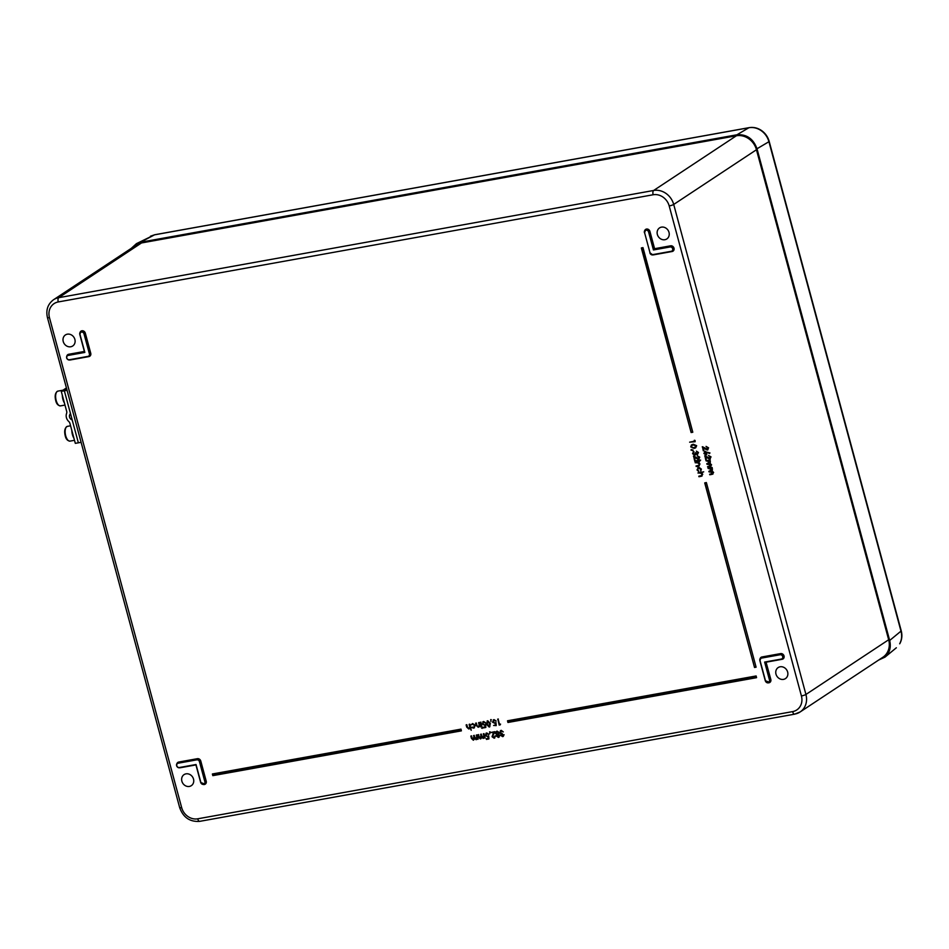 <?xml version="1.0" encoding="UTF-8"?>
<svg xmlns="http://www.w3.org/2000/svg" width="949" height="949" viewBox="0 0 949 949"><rect width="100%" height="100%" fill="white"/><g stroke="black" fill="none" stroke-linecap="round" stroke-linejoin="round"><path stroke-width="1.42" d="M878.679 660.029L885.026 657.111C889.699 652.865 891.253 647.325 889.676 640.468L900.981 631.144L768.927 141.709C767.622 137.107 765.048 133.429 761.205 130.654C757.278 128.008 753.174 127.036 748.88 127.735L154.509 234.83L136.431 243.656L140.488 242.256L736.958 134.782C746.638 134.094 753.328 138.756 757.005 148.756L889.676 640.468M131.342 248.306L136.431 243.656M899.664 643.802A3.523 1.53 29.3 0 0 899.83 643.6L899.664 643.802C901.728 639.97 902.167 635.747 900.981 631.144A3.523 0.593 -15.1 0 0 901.23 630.812C902.416 635.391 901.953 639.662 899.83 643.6A3.523 1.53 29.3 0 0 899.913 643.339M78.376 442.827L64.342 390.798L66.762 389.197L64.378 390.774L61.27 391.332L66.667 411.297A3.523 3.096 -123.5 0 1 66.584 413.432A7.058 6.204 56.5 0 0 68.755 421.486A3.523 3.096 -123.5 0 1 69.918 423.384L75.315 443.349L81.104 442.329M64.342 390.798L67.071 390.312M73.927 438.236A8.114 3.618 -100.2 0 1 71.827 430.419M70.38 413.183A1.768 1.554 56.5 0 1 70.048 414.215A3.523 3.096 -123.5 0 0 71.507 419.577A1.768 1.554 56.5 0 1 72.326 420.407M66.43 387.927L61.27 391.332M55.861 400.775L55.256 396.646L56.157 392.886M64.425 402.993A8.114 3.618 -100.2 0 1 62.314 395.175M65.374 436.006L64.757 431.878L65.659 428.129M783.506 679.377A6.607 5.813 56.5 0 1 776.353 675.178A6.607 5.813 56.5 0 1 778.287 667.491A6.607 5.813 56.5 0 1 786.662 669.875A6.607 5.813 56.5 0 1 785.57 678.523A6.607 5.813 56.5 0 1 783.506 679.377M189.385 786.436A6.607 5.813 56.5 0 1 182.232 782.225A6.607 5.813 56.5 0 1 184.165 774.55A6.607 5.813 56.5 0 1 192.54 776.934A6.607 5.813 56.5 0 1 191.449 785.57A6.607 5.813 56.5 0 1 189.385 786.436M70.76 346.765A6.607 5.813 56.5 0 1 63.607 342.565A6.607 5.813 56.5 0 1 65.528 334.878A6.607 5.813 56.5 0 1 73.903 337.263A6.607 5.813 56.5 0 1 72.824 345.911A6.607 5.813 56.5 0 1 70.76 346.765M664.881 239.717A6.607 5.813 56.5 0 1 657.728 235.506A6.607 5.813 56.5 0 1 659.65 227.831A6.607 5.813 56.5 0 1 668.025 230.216A6.607 5.813 56.5 0 1 666.945 238.863A6.607 5.813 56.5 0 1 664.881 239.717M755.689 676.495L507.786 721.157L507.94 722.462L756.46 677.693L756.045 676.008L756.567 677.633L756.116 675.961L507.525 720.789L756.116 675.961M756.104 667.194L706.376 482.555L704.751 482.887L706.376 482.555M689.626 442.175L694.502 441.297L694.454 440.253L695.178 441.712L689.626 442.175L694.478 441.19M691.524 444.915L693.268 444.251L696.661 445.698L695.688 447.821M704.68 455.9L709.496 458.569L710.255 457.086L708.5 455.437L710.801 457.015L709.674 459.079L705.546 457.015L705.748 459.862L704.87 455.745L709.971 458.331M708.5 455.437L711.026 456.884L709.888 458.948M709.674 459.079L710.291 458.818M705.854 457.228L706.281 459.767M710.125 461.214L709.959 463.598L711.347 464.998L709.864 466.778L707.717 467.169L710.86 464.986L706.922 464.227L710.066 462.044L705.997 460.787L710.16 459.921L709.378 460.704L710.338 461.072L710.184 463.456L711.572 464.856L710.066 466.647M709.615 460.573L710.338 461.072M709.864 466.778L710.955 466.386M707.574 466.659L709.935 466.125L711.062 464.856M706.78 463.717L710.267 461.914M712.177 468.818L712.011 471.202L713.399 472.602L711.916 474.381L709.769 474.773L712.913 472.59L708.974 471.831L712.118 469.66L708.049 468.391L712.213 467.525L711.43 468.308L712.391 468.676L712.236 471.06L713.624 472.46L712.118 474.251M711.667 468.177L712.391 468.676M711.916 474.381L713.007 474.002M709.627 474.263L711.987 473.729L713.114 472.46M708.832 471.321L712.319 469.518M466.125 724.917L467.466 727.812L468.723 728.476L469.779 727.088L469.126 724.372L469.814 724.146L471.214 730.291L470.052 727.824L468.782 728.998L466.718 727.1L466.125 724.917L466.813 724.68L467.679 727.669L469.316 728.191M470.265 727.705L468.996 728.868M468.782 728.998L469.411 728.737M470.834 725.012L472.412 723.707L475.176 725.487L473.575 728.132L471.499 727.468L473.468 727.622L474.725 725.617L472.543 724.217L470.834 725.012L472.626 723.553L471.036 724.882L472.626 723.553L475.402 725.344L473.788 728.002M473.575 728.132L474.441 727.788M471.819 727.136L474.263 727.266M475.603 723.209L476.944 726.104L478.201 726.768L479.257 725.38L478.604 722.664L479.292 722.438L480.443 726.72L479.542 726.151L478.26 727.29L476.196 725.392L475.603 723.209L476.291 722.972L477.157 725.961L478.794 726.483M479.755 726.044L478.474 727.159L479.755 726.044M480.479 722.225L481.902 726.554L480.479 722.225M482.128 727.373L482.151 728.405L482.128 727.373M483.788 722.094L482.816 723.838L484.476 724.894L485.591 724.372L485.829 727.42L483.385 727.942L483.432 727.219L485.069 726.922M482.816 721.869L483.658 721.489L485.758 722.841L483.136 722.391M487.062 721.074L487.75 720.754L490.396 723.506L489.411 726.922M489.198 727.053L486.505 724.312L487.537 720.896L490.182 723.648L489.791 726.804M501.38 730.955L500.337 732.438L502.507 733.98L501.369 735.202L502.709 735.926L504.097 734.728L502.887 736.519M502.673 736.649L500.681 735.416L501.001 734.099L499.66 732.723L501.025 730.493L503.29 731.881L501.167 731.086L500.123 732.581L502.128 733.53L501.155 735.333L502.507 736.068L503.872 734.87L503.29 736.388M500.384 730.73L501.226 730.35L503.29 731.881M495.556 732.154L496.813 731.252L499.138 732.723L498.486 734.526L499.625 735.629L498.439 737.42L496.505 736.175L496.944 734.811L495.473 733.435L495.556 732.154L497.027 731.11L495.758 732.011L497.027 731.11L499.352 732.581L498.711 734.384L499.838 735.487L498.652 737.29M498.439 737.42L499.091 737.136M490.823 732.486L494.488 731.833L492.507 736.614L494.014 737.598L495.39 735.926L494.156 738.192L492.045 736.744L493.527 732.616L490.823 732.486L494.726 731.679L492.721 736.471L494.607 737.326M494.915 736.021L495.603 735.783L494.37 738.061M494.156 738.192L494.82 737.907M489.755 731.786L489.779 733.767L489.755 731.786M486.884 733.565L485.9 735.297L487.561 736.365L488.688 735.843L488.913 738.88L486.481 739.413L486.529 738.678L488.166 738.381M485.912 733.328L486.754 732.96L488.854 734.312L486.232 733.862M483.1 738.441L483.848 738.085L481.546 737.622L480.372 738.939L478.486 737.136L477.869 734.823L480.324 738.405L481.048 734.253L483.041 737.919L483.788 735.641L483.302 733.85L483.99 733.613L485.141 737.907L484.251 737.361L483.314 738.31L484.453 737.243M477.869 734.823L478.545 734.585L479.174 736.922L480.858 738.144M480.585 734.336L481.273 734.099L481.855 736.282L483.563 737.658M476.054 739.71L476.813 739.354L474.512 738.891L473.337 740.208L471.451 738.405L470.823 736.092L473.278 739.674L474.014 735.522L476.007 739.188L476.742 736.91L476.256 735.119L476.944 734.882L478.106 739.176L477.205 738.619L476.268 739.579L477.418 738.512M474.725 738.773L473.551 740.078M470.823 736.092L471.511 735.855L472.139 738.192L473.812 739.413M473.539 735.605L474.227 735.368L474.82 737.551L476.528 738.927M499.743 724.277L500.574 724.123L499.21 725.095L497.834 719.093L499.518 724.419L500.574 724.123M494.168 720.22L493.195 721.964L494.856 723.019L495.971 722.509L496.208 725.546L493.61 725.487L495.449 725.048M493.195 719.994L494.038 719.615L496.149 720.979L493.516 720.516M490.847 719.556L490.87 721.537L490.847 719.556M704.538 451.582L709.959 452.934L709.555 453.515L706.934 452.353L706.02 454.998L703.873 453.468L705.048 451.404L709.555 453.515M707.159 452.234L706.234 454.868M702.236 446.86L707.052 449.541L707.824 448.058L706.056 446.398L708.369 447.987L707.242 450.04L703.102 447.987L703.304 450.822L702.438 446.706L707.539 449.304M706.056 446.398L708.583 447.845L707.456 449.909M703.423 448.189L703.85 450.728M702.545 474.405L700.967 476.362L698.939 476.718L701.56 475.651L702.046 474.393L700.587 473.112L697.93 472.97L703.707 471.819L701.264 472.91L702.758 474.263L701.181 476.232M701.501 472.78L702.758 474.263M700.967 476.362L702.118 475.959M698.808 476.208L701.833 475.473M697.812 467.418L698.618 467.05L701.358 469.079L700.753 471.345L700.659 469.269L698.132 467.881M698.808 467.572L697.729 469.696L698.701 471.617L697.029 469.921L698.618 467.05M699.781 464.156L698.203 466.113L696.186 466.481L698.796 465.413L699.283 464.156L697.823 462.875L695.166 462.732L699.342 461.866L698.535 462.661L699.994 464.014L698.417 465.983M698.772 462.531L699.994 464.014M698.203 466.113L699.342 465.71M696.044 465.971L699.081 465.224M699.781 460.253L700.623 460.099L700.113 460.799L699.781 460.253M694.905 460.858L699.022 460.668L694.834 461.511L694.905 460.858M693.411 456.196L698.227 458.865L698.986 457.382L697.23 455.734L699.532 457.311L698.405 459.363L694.277 457.311L694.478 460.158L693.6 456.042L698.701 458.628M697.23 455.734L699.757 457.169L698.618 459.233M694.585 457.513L695.012 460.063M695.344 452.827L697.195 454.073L697.729 452.732L696.424 451.143L698.274 452.626L697.325 454.583L696.02 454.097L694.858 455.354L692.568 453.646L693.636 451.404L693.114 453.551L694.68 454.844L695.546 452.685L697.551 453.883M696.424 451.143L698.488 452.483L697.539 454.452M696.234 453.978L694.858 455.354M693.256 451.594L693.992 451.783L693.328 453.408L695.131 454.618M691.299 449.577L692.889 450.561L691.038 450.134L691.299 449.577M642.556 248.152L641.631 248.318L691.133 432.53L692.687 432.269L642.912 247.665L692.794 432.21L642.983 247.618L641.37 247.95L642.983 247.618M461.38 730.86L461 729.129L212.41 773.969L461 729.129M49.455 317.607L181.662 807.623A14.105 12.396 -123.5 0 0 197.712 818.809L792.617 711.608A14.105 12.396 -123.5 0 0 801.419 695.949L669.199 205.945A14.105 12.396 -123.5 0 0 653.149 194.759L58.257 301.948A14.105 12.396 -123.5 0 0 49.455 317.607A3.523 0.593 -15.1 0 1 47.45 317.607C45.742 310.05 47.77 304.083 53.559 299.73L136.3 245.032A17.628 15.504 56.5 0 1 141.496 242.956L736.4 135.766A17.628 15.504 56.5 0 1 756.46 149.74L888.667 639.756A17.628 15.504 56.5 0 1 882.867 657.266L800.114 711.975A17.628 15.504 56.5 0 1 794.918 714.039A3.523 1.578 79.8 0 1 794.645 714.158L800.114 711.975A17.628 15.504 56.5 0 0 805.926 694.466L888.667 639.756M653.434 249.967L648.594 231.983A2.266 1.993 -123.5 0 0 644.596 232.707L650.029 252.849A2.266 1.993 -123.5 0 0 652.604 254.64L671.251 251.283A2.266 1.993 -123.5 0 0 670.077 246.965L653.434 249.967L654.596 248.697L670.599 245.815A2.989 2.633 56.5 0 1 672.129 251.509L653.493 254.866A2.989 2.633 56.5 0 1 652.817 254.901A2.622 2.301 56.5 0 1 649.863 252.861M503.611 734.811L502.709 735.926M502.507 733.98L501.369 735.202M500.479 730.659L501.226 730.35M495.936 733.34L497.822 734.194L498.652 732.794L496.968 731.833L495.936 733.34L498.178 734.123M497.786 734.929L496.979 736.116L498.522 736.673L499.15 735.712L497.786 734.929L496.979 736.116L498.308 736.827L499.15 735.712M498.522 736.673L499.352 735.57M497.988 734.799L497.193 735.973M497.181 731.703L496.161 733.197M489.554 731.928L490.17 731.893M489.957 732.035L489.779 733.767M486.671 733.696L485.686 735.439L487.359 736.507L488.688 735.843M488.462 735.997L488.699 739.01M486.327 738.832L488.177 738.5L488.047 736.875L485.212 735.499L486.754 732.96M486.007 733.257L488.628 734.443M483.302 733.85L483.99 733.613M483.776 733.755L484.927 738.037M481.036 738.63L480.372 738.939M476.256 735.119L476.944 734.882M476.73 735.024L477.881 739.307M500.348 724.277L500.206 724.917M497.632 719.235L498.32 719.01M498.106 719.152L499.518 724.419M493.966 720.35L492.982 722.106L494.654 723.174L495.971 722.509M495.758 722.664L495.995 725.677M493.61 725.487L495.461 725.155L495.342 723.541L492.495 722.165L494.038 719.615M493.302 719.923L495.924 721.11M490.645 719.71L491.262 719.662M491.036 719.816L490.87 721.537M487.157 720.991L487.75 720.754M487.679 721.489L486.967 724.229L489.032 726.471L489.708 723.731L487.347 721.608M487.893 721.359L487.193 724.087L489.423 726.305M483.575 722.225L482.59 723.98L484.263 725.048L485.591 724.372M485.366 724.538L485.603 727.551M483.231 727.361L485.081 727.029L484.951 725.404L482.116 724.04L483.658 721.489M482.911 721.786L485.544 722.984M481.582 728.037L481.914 727.515L482.151 728.405M480.277 722.367L480.965 722.13M480.752 722.284L481.902 726.554M478.604 722.664L479.292 722.438M479.079 722.58L480.23 726.851M479.542 726.151L478.26 727.29M469.126 724.372L469.814 724.146M469.601 724.289L471.214 730.291M708.049 468.391L712.213 467.525M711.062 470.811L712.118 469.66M711.987 473.729L712.913 472.59M705.997 460.787L710.16 459.921M709.01 463.207L710.066 462.044M709.935 466.125L710.86 464.986M704.633 451.51L705.249 451.249M706.756 454.678L706.02 454.998M705.154 451.914L704.419 453.397L705.854 454.488L706.59 452.958L704.846 452.032M705.368 451.783L704.644 453.254L706.222 454.346M707.966 449.719L707.242 450.04M697.93 472.97L703.707 471.819M697.906 467.347L701.358 469.079M701.145 469.221L700.753 471.345M698.594 467.703L697.503 469.838L698.844 471.131M695.166 462.732L699.342 461.866M699.283 464.156L698.998 465.259M699.579 460.384L700.398 460.241L700.113 460.799M694.704 461L698.879 460.135M699.128 459.043L698.405 459.363M693.992 451.783L693.363 452.376M691.097 449.731L692.995 449.98M690.742 446.872L691.418 444.986L693.067 444.405L696.436 445.84L695.581 447.892L694.134 448.379L690.742 446.872M693.197 444.915L691.513 445.662L691.287 446.789L692.568 447.892L695.664 447.086L695.902 445.959L693.197 444.915M692.023 445.259L691.513 446.647L692.782 447.738L695.463 447.287M694.265 440.395L695.107 440.49M694.893 440.633L695.178 441.712M196.028 764.514L200.88 782.498A2.266 1.993 -123.5 0 0 204.877 781.774L199.444 761.644A2.266 1.993 -123.5 0 0 196.858 759.841L178.222 763.198A2.266 1.993 -123.5 0 0 179.385 767.516L196.028 764.514L200.88 782.498M79.823 334.463L84.841 352.423L68.198 355.424A2.266 1.993 -123.5 0 0 69.36 359.742L87.996 356.373A2.266 1.993 -123.5 0 0 89.408 353.858L83.975 333.728A2.266 1.993 -123.5 0 0 79.989 334.439L79.811 334.404A2.622 2.301 56.5 0 1 84.425 333.573L84.864 333.289A2.633 2.325 -123.5 0 0 80.831 331.711M766.045 662.105L770.825 679.472A2.989 2.633 56.5 0 1 768.275 682.817M764.633 662.07L781.276 659.069A2.266 1.993 -123.5 0 0 780.114 654.751L761.466 658.108A2.266 1.993 -123.5 0 0 760.054 660.623L765.487 680.765A2.266 1.993 -123.5 0 0 769.485 680.042L764.633 662.07L769.936 679.899L770.825 679.472M691.145 432.542L692.64 432.269M460.562 729.662L212.41 773.969M212.671 774.337L212.837 775.641L461.297 730.872M507.513 720.86L507.964 722.474L756.424 677.693M705.949 483.088L704.751 482.887M705.012 483.255L754.526 667.467L756.033 667.206L754.538 667.479M736.958 134.782L748.88 127.735A3.523 1.578 79.8 0 1 749.105 127.652A3.523 1.578 79.8 0 1 749.366 127.652M154.984 234.747A3.523 1.578 79.8 0 0 154.734 234.747A3.523 1.578 79.8 0 0 154.509 234.83L140.488 242.256M761.205 130.654A3.523 0.688 -55.1 0 1 761.584 130.571C765.369 133.287 767.895 136.893 769.176 141.377A3.523 0.593 164.9 0 1 768.927 141.709L757.005 148.756M64.983 405.069L60.487 405.887A7.497 3.345 -100.2 0 1 56.299 400.917A7.497 3.345 -100.2 0 1 57.059 391.51A7.497 3.345 -100.2 0 1 57.83 391.13L62.978 390.205M74.496 440.312L70.001 441.119A7.497 3.345 -100.2 0 1 65.813 436.149A7.497 3.345 -100.2 0 1 66.56 426.753A7.497 3.345 -100.2 0 1 67.343 426.374L70.57 425.793M769.212 682.39A2.633 2.325 -123.5 0 0 770.374 679.614L765.665 662.165M83.975 333.728L89.858 353.716L85.315 333.146L90.748 353.277A2.989 2.633 56.5 0 1 88.886 356.599L70.25 359.968A2.989 2.633 56.5 0 1 69.562 359.991L69.36 359.742M204.604 784.123A2.633 2.325 -123.5 0 0 205.767 781.347L200.334 761.205A2.633 2.325 -123.5 0 0 197.333 759.117L178.685 762.474A2.633 2.325 -123.5 0 0 177.653 762.996M176.894 763.696A2.989 2.633 56.5 0 1 178.732 762.047L197.38 758.69A2.989 2.633 56.5 0 1 200.785 761.062L206.218 781.205L205.316 781.632A2.622 2.301 56.5 0 1 200.725 782.51M206.218 781.205A2.989 2.633 56.5 0 1 203.667 784.55M179.563 767.777A2.622 2.301 56.5 0 1 178.27 762.771L196.906 759.414A2.622 2.301 56.5 0 1 199.883 761.489L204.877 781.774M195.933 764.918L180.274 767.741A2.989 2.633 56.5 0 1 179.586 767.777L195.909 764.823L179.385 767.516M66.869 355.911A2.989 2.633 56.5 0 1 68.708 354.274L84.366 351.45M80.072 332.411A2.989 2.633 56.5 0 1 85.315 333.146M644.679 230.678A2.989 2.633 56.5 0 1 649.923 231.414L654.596 248.697M760.137 658.594A2.989 2.633 56.5 0 1 761.988 656.957L780.624 653.6A2.989 2.633 56.5 0 1 782.166 659.294L766.151 662.177M756.46 149.74L673.707 204.45L805.926 694.466A3.523 0.593 -15.1 0 1 801.419 695.949M141.496 242.956L58.755 297.666L653.647 190.476L736.4 135.766M653.149 194.759A3.523 1.578 -100.2 0 1 653.647 190.476A17.628 15.504 56.5 0 1 673.707 204.45A3.523 0.593 -15.1 0 1 669.199 205.945M53.559 299.73A17.628 15.504 56.5 0 1 58.755 297.666A3.523 1.578 79.8 0 0 58.257 301.948M782.415 658.903A2.633 2.325 -123.5 0 0 780.576 654.027L761.94 657.384A2.633 2.325 -123.5 0 0 760.896 657.894M760.054 660.623L759.876 660.587A2.622 2.301 56.5 0 1 761.513 657.681L780.161 654.324L780.624 653.6M780.114 654.751L780.161 654.324A2.622 2.301 56.5 0 1 781.501 659.306L781.276 659.069M761.466 658.108L761.988 656.957M769.485 680.042L769.936 679.899A2.622 2.301 56.5 0 1 765.333 680.777L759.9 660.646M781.454 659.318L765.167 662.26M199.444 761.644L200.785 761.062M196.858 759.841L197.38 758.69M178.222 763.198L178.732 762.047M69.526 359.991A2.622 2.301 56.5 0 1 68.245 354.997L68.66 354.701A2.633 2.325 -123.5 0 0 67.628 355.211M89.408 353.858L89.858 353.716A2.622 2.301 56.5 0 1 88.221 356.622L69.585 359.979L87.996 356.373M89.147 356.207A2.633 2.325 -123.5 0 0 90.297 353.431L90.748 353.277M68.198 355.424L84.532 352.055M84.485 351.842L68.708 354.274M79.989 334.439L84.841 352.423M644.43 232.719L644.418 232.671A2.622 2.301 56.5 0 1 649.033 231.841L649.484 231.556A2.633 2.325 -123.5 0 0 645.439 229.978M671.418 251.544L652.604 254.64M672.39 251.117A2.633 2.325 -123.5 0 0 670.552 246.242L654.241 249.184L649.923 231.414M648.594 231.983L653.802 249.48L670.124 246.538L670.599 245.815M670.077 246.965L670.124 246.538A2.622 2.301 56.5 0 1 671.477 251.532L652.805 254.901L650.029 252.849M754.538 667.384L704.799 483.065M754.645 667.171L755.57 667.005M691.145 432.447L641.417 248.128M691.252 432.234L692.177 432.068M507.952 722.379L507.573 720.967M508.059 722.153L755.95 677.491M212.837 775.558L212.457 774.147M212.944 775.333L460.834 730.671M792.617 711.608A3.523 1.578 79.8 0 0 794.645 714.158L199.741 821.348A3.523 1.578 -100.2 0 1 197.712 818.809M200.025 821.229A3.523 1.578 -100.2 0 1 199.741 821.348C189.907 822.059 183.216 817.48 179.669 807.611A3.523 0.593 -15.1 0 0 181.662 807.623M765.487 680.765L769.437 682.272M671.251 251.283L672.616 250.999M645.64 229.812L644.596 232.707M896.354 647.776L885.026 657.111M761.584 130.571C757.682 127.913 753.518 126.941 749.105 127.652L154.734 234.747L150.464 236.218M769.176 141.377L901.23 630.812M60.487 405.887C58.091 405.603 56.525 403.93 55.801 400.881C54.544 395.852 55.22 392.601 57.83 391.13M70.001 441.119C67.593 440.846 66.027 439.173 65.303 436.125C64.058 431.095 64.734 427.845 67.343 426.374M81.033 331.557L79.787 334.439L84.556 352.126M195.909 764.823L200.678 782.498L204.83 784.004M765.143 662.26L782.652 658.772M765.285 680.765L759.852 660.623L761.098 657.74M179.586 767.777C176.609 767.16 175.897 765.618 177.439 763.126L177.854 762.83M69.562 359.991C66.584 359.386 65.861 357.832 67.403 355.341L67.818 355.045M88.198 356.634L89.372 356.089M47.45 317.607L179.669 807.611M641.346 248.021L691.133 432.53M212.386 774.028L212.825 775.63L461.344 730.872M704.739 482.958L754.526 667.467"/></g></svg>

